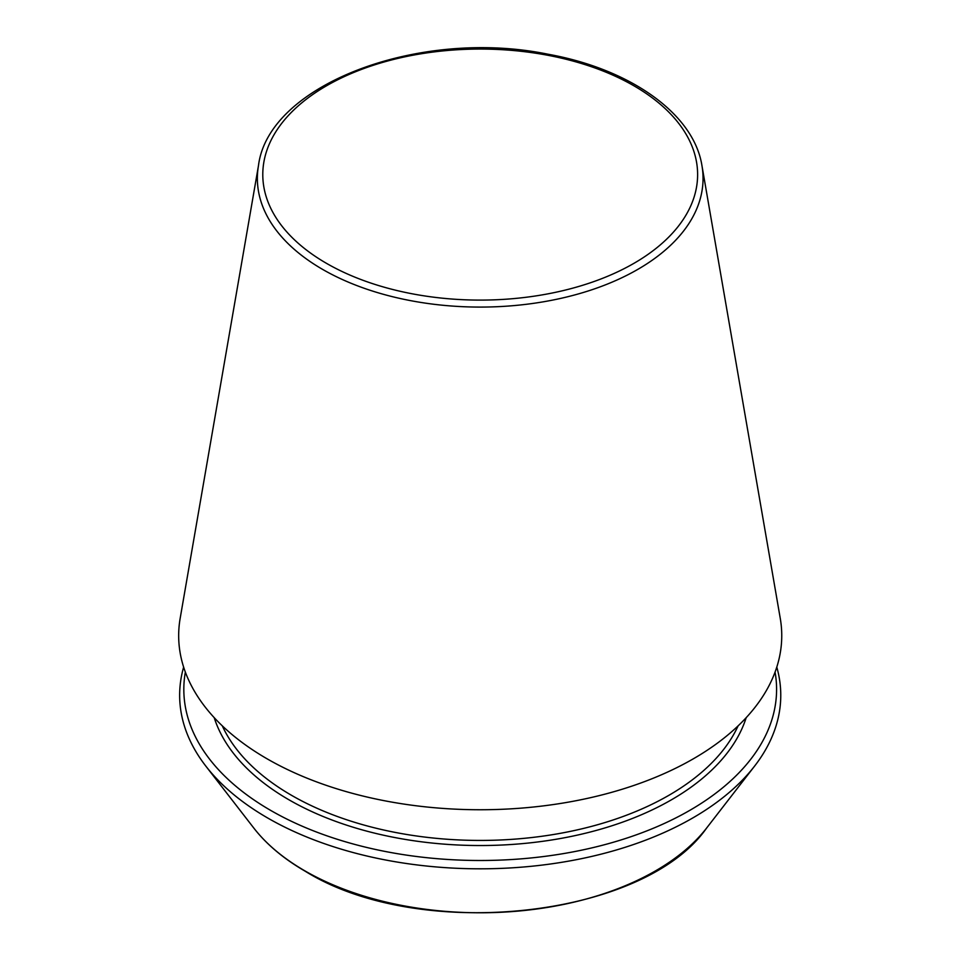 <?xml version="1.0" encoding="UTF-8"?>
<svg xmlns="http://www.w3.org/2000/svg" width="961" height="961" viewBox="0 0 961 961"><rect width="100%" height="100%" fill="white"/><g stroke="black" fill="none" stroke-linecap="round" stroke-linejoin="round"><path stroke-width="1.44" d="M185.341 672.087A296.384 171.118 0 0 0 270.63 810.375A296.384 171.118 0 0 0 607.34 843.95A296.384 171.118 0 0 0 775.071 672.087M258.473 165.64L180.163 618.355A301.538 174.097 0 0 0 266.99 758.758A301.538 174.097 0 0 0 609.322 792.981A301.538 174.097 0 0 0 780.26 618.355L701.95 165.64C693.818 113.866 630.452 69.012 547.974 54.212C419.849 27.821 268.467 84.256 258.473 165.64A222.844 128.654 0 0 0 322.632 269.404A222.844 128.654 0 0 0 575.627 294.691A222.844 128.654 0 0 0 701.95 165.64M183.635 667.114A300.565 173.533 0 0 0 205.834 766.121A300.565 173.533 0 0 0 267.675 817.991A300.565 173.533 0 0 0 754.577 766.121A300.565 173.533 0 0 0 776.788 667.114M326.476 263.338A217.414 125.519 0 0 0 690.214 207.059A217.414 125.519 0 0 0 423.933 53.335A217.414 125.519 0 0 0 326.476 263.338M214.207 717.651A270.473 156.15 0 0 0 288.949 799.792A270.473 156.15 0 0 0 560.563 838.485A270.473 156.15 0 0 0 746.204 717.651M222.291 725.855A266.822 154.048 0 0 0 291.543 795.324A266.822 154.048 0 0 0 549.62 835.133A266.822 154.048 0 0 0 738.12 725.855M205.834 766.121L253.788 828.034A248.022 143.201 0 0 0 304.829 870.834A248.022 143.201 0 0 0 706.623 828.034L754.577 766.121M706.623 828.034C643.582 918.452 419.068 942.14 305.346 871.315C283.687 858.786 266.497 844.359 253.788 828.034"/></g></svg>

